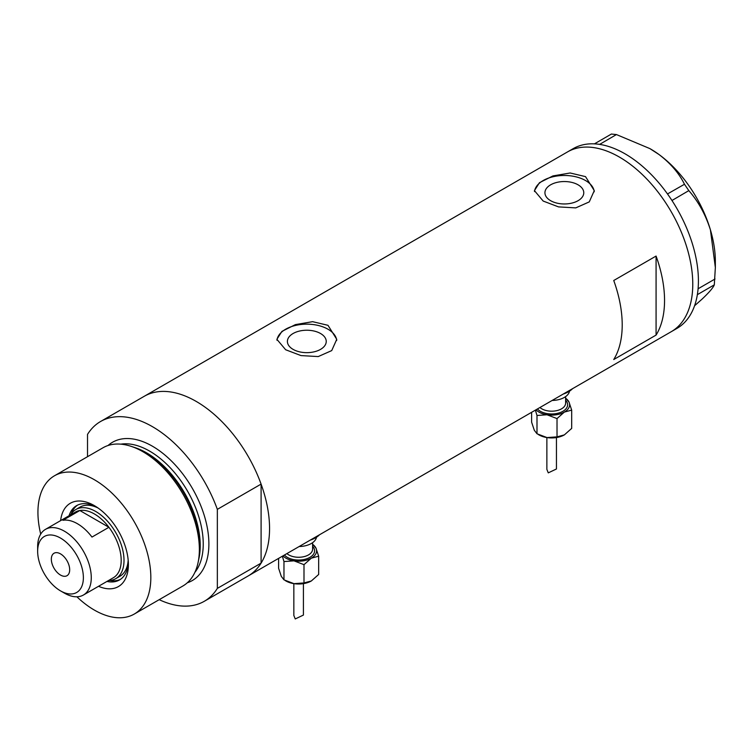 <?xml version="1.0" encoding="UTF-8"?>
<svg xmlns="http://www.w3.org/2000/svg" width="753" height="753" viewBox="0 0 753 753"><rect width="100%" height="100%" fill="white"/><g stroke="black" fill="none" stroke-linecap="round" stroke-linejoin="round"><path stroke-width="1.13" d="M320.543 333.513A19.418 11.21 -0 0 0 299.383 331.085A19.418 11.21 -0 0 0 287.401 341.438A19.418 11.21 -0 0 0 293.086 349.373A19.418 11.21 -0 0 0 314.246 351.802A19.418 11.21 -0 0 0 326.237 341.438A19.418 11.21 -0 0 0 320.543 333.513M578.088 184.824A19.418 11.21 -0 0 0 556.928 182.395A19.418 11.21 -0 0 0 544.937 192.759A19.418 11.21 -0 0 0 550.622 200.684A19.418 11.21 -0 0 0 571.791 203.112A19.418 11.21 -0 0 0 583.773 192.759A19.418 11.21 -0 0 0 578.088 184.824M585.523 176.626L570.153 172.983L552.937 175.929L539.459 182.706L534.423 190.622L543.186 201.06L558.538 206.896L575.772 207.884L589.26 201.898L594.286 190.622L585.523 176.626M594.239 191.789A29.932 17.281 -0 0 0 585.523 180.532A29.932 17.281 -0 0 0 553.86 176.569A29.932 17.281 -0 0 0 534.489 191.563M327.988 325.315L312.617 321.672L295.392 324.618L281.914 331.395L276.878 339.311L285.651 349.75L301.002 355.585L318.227 356.574L331.725 350.587L336.751 339.311L327.988 325.315M336.704 340.478A29.932 17.281 -0 0 0 327.988 329.221A29.932 17.281 -0 0 0 296.315 325.258A29.932 17.281 -0 0 0 276.953 340.252M613.742 280.502A103.773 59.92 60 0 1 613.742 359.529L656.079 335.085A103.773 59.92 -120 0 0 656.079 256.058L613.742 280.502M87.517 456.695L87.517 434.406A103.773 59.92 -120 0 1 100.544 421.52A103.773 59.92 -120 0 1 152.435 426.659A103.773 59.92 -120 0 1 217.344 509.357L261.093 484.104A103.773 59.92 -120 0 0 196.185 401.405A103.773 59.92 -120 0 0 144.294 396.266A103.773 59.92 60 0 1 196.185 401.405A103.773 59.92 60 0 1 263.974 492.857A103.773 59.92 60 0 1 248.066 576.017A103.773 59.92 -120 0 0 261.093 563.131L217.344 588.385A103.773 59.92 -120 0 1 204.327 601.27L671.281 331.678A103.773 59.92 -120 0 0 687.207 248.603A103.773 59.92 -120 0 0 567.498 151.927A103.773 59.92 60 0 1 619.39 157.066A103.773 59.92 60 0 1 687.188 248.518A103.773 59.92 60 0 1 671.281 331.678L676.919 328.412A103.773 59.92 -120 0 0 697.353 294.658A103.773 59.92 -120 0 0 697.655 292.616L697.89 290.733A103.773 59.92 -120 0 0 698.097 288.625A103.773 59.92 -120 0 0 692.854 245.346A103.773 59.92 -120 0 0 671.968 200.496A103.773 59.92 -120 0 0 670.452 198.218L669.059 196.166A103.773 59.92 -120 0 0 667.487 193.945L684.477 184.259L688.816 190.622C698.351 201.503 705.561 214.596 710.427 229.891L715.35 267.503L714.305 284.85C713.119 287.806 708.978 292.616 701.9 299.27L694.577 305.746M656.079 335.085L656.079 256.058M714.305 284.85L697.353 294.658M697.41 294.602L697.655 292.616M688.816 190.622L671.968 200.496M671.93 200.373L670.452 198.218M616.434 134.561L599.642 144.388A103.773 59.92 -120 0 0 597.835 144.143L596.197 143.974A103.773 59.92 -120 0 0 594.428 143.861L611.38 134.053L616.434 134.561L649.867 148.595L658.969 154.497C670.556 163.326 679.055 173.246 684.477 184.259M599.548 144.312L597.835 144.143M697.89 290.733L698.135 288.747L715.021 278.996M669.059 196.166L667.582 194.01M596.197 143.974L594.484 143.804M650.168 148.765A91.8 53.002 60 0 1 650.441 148.925A91.8 53.002 60 0 1 658.969 154.497A91.8 53.002 60 0 1 710.427 229.891A91.8 53.002 60 0 1 715.35 261.357L715.35 267.503M667.487 193.945A103.773 59.92 -120 0 0 599.642 144.388M594.428 143.861A103.773 59.92 -120 0 0 573.146 148.67L100.544 421.52M60.626 520.615A48.098 27.767 60 0 1 94.379 505.64L94.379 505.64A48.098 27.767 60 0 1 94.379 505.649A48.098 27.767 60 0 1 128.387 564.552A48.098 27.767 60 0 1 98.539 586.295M96.271 506.797A42.912 24.774 -120 0 0 76.599 505.64A42.912 24.774 -120 0 0 69.05 515.758M98.116 508.04A39.918 23.042 -120 0 0 80.063 507.089L75.837 509.536A39.918 23.042 60 0 1 95.791 511.513A39.918 23.042 60 0 1 121.864 546.687A39.918 23.042 60 0 1 115.746 578.671A39.918 23.042 60 0 1 108.517 580.535M77.606 505.103A42.912 24.774 -120 0 0 71.319 513.734M131.022 446.313L133.714 447.197A77.314 44.634 60 0 1 145.225 452.431A77.314 44.634 60 0 1 198.67 559.705L198.095 562.482A79.827 46.093 -120 0 0 142.91 451.715A79.827 46.093 -120 0 0 131.022 446.313A79.827 46.093 -120 0 0 103.001 447.762L54.461 475.783A79.827 46.093 -120 0 0 40.709 534.112M76.9 596.8A79.827 46.093 -120 0 0 94.379 610.09A79.827 46.093 -120 0 0 134.288 614.043L182.828 586.032A79.827 46.093 -120 0 0 198.095 562.482M134.288 614.043A79.827 46.093 -120 0 0 146.534 550.076A79.827 46.093 -120 0 0 94.379 479.736A79.827 46.093 -120 0 0 54.461 475.783M159.194 599.67A103.773 59.92 -120 0 0 204.327 601.27M217.344 509.357L217.344 588.385M261.093 484.104L261.093 563.131M106.964 581.429A42.912 24.774 -120 0 0 119.501 579.951A42.912 24.774 -120 0 0 128.339 562.34M109.853 580.478A42.912 24.774 -120 0 0 120.471 579.349M115.746 578.671L119.981 576.224A39.918 23.042 -120 0 0 128.179 560.119M64.466 593.148L60.513 590.87A32.332 18.665 -120 0 0 83.376 577.664A32.332 18.665 -120 0 0 60.513 538.075A32.332 18.665 -120 0 0 37.65 551.271A32.332 18.665 -120 0 0 60.513 590.87L64.466 593.148A37.914 21.893 60 0 0 83.423 595.021L113.336 577.749A37.914 21.893 -120 0 0 108.912 527.288A37.914 21.893 -120 0 0 94.379 513.951A37.914 21.893 -120 0 0 79.846 510.506A37.914 21.893 -120 0 0 75.422 512.078L45.5 529.35A37.914 21.893 60 0 1 64.466 531.223A37.914 21.893 60 0 1 89.231 564.637A37.914 21.893 60 0 1 83.423 595.021M60.513 553.879A12.97 7.492 -120 0 0 54.028 553.239A12.97 7.492 -120 0 0 52.032 563.63A12.97 7.492 -120 0 0 60.513 575.057A12.97 7.492 -120 0 0 66.998 575.706A12.97 7.492 -120 0 0 68.984 565.305A12.97 7.492 -120 0 0 60.513 553.879M91.979 537.068L108.912 527.288L79.846 510.506L62.913 520.285A37.914 21.893 -120 0 1 77.446 523.73A37.914 21.893 -120 0 1 91.979 537.068M70.603 514.864A39.918 23.042 60 0 1 75.837 509.536M37.65 551.271L37.65 546.706A37.914 21.893 60 0 1 45.5 529.35M546.866 437.559L546.866 469.373L548.269 472.865L556.448 468.987L556.448 437.559M535.383 410.14L536.993 415.487L547.007 414.771A17.959 10.373 180 0 1 538.95 412.079A17.959 10.373 180 0 1 535.967 409.801M569.522 391.146A17.959 10.373 180 0 1 552.156 400.455M572.591 388.652A23.945 13.827 180 0 1 563.291 394.026M565.625 398.233A17.959 10.373 180 0 1 569.004 402.064A17.959 10.373 180 0 1 564.355 412.079L571.687 410.121L569.004 402.064L565.625 398.158M547.007 414.771A17.959 10.373 0 0 0 564.355 412.079L557.022 418.583L547.007 414.771M571.687 410.121L571.687 428.391L564.355 434.895A17.959 10.373 180 0 1 547.007 437.578A17.959 10.373 180 0 1 538.235 434.453M564.355 434.895L557.022 436.862L547.007 437.578L536.993 433.766L534.301 430.245L531.618 422.198L531.618 412.305M536.993 433.766L536.993 415.487M557.022 436.862L557.022 418.583M293.839 583.641L293.839 615.455L295.242 618.947L303.421 615.069L303.421 583.641M282.356 556.213L283.966 561.569L293.981 560.844A17.959 10.373 180 0 1 285.933 558.161A17.959 10.373 180 0 1 282.94 555.883M316.495 537.228A17.959 10.373 180 0 1 299.129 546.527M319.564 534.734A23.945 13.827 180 0 1 310.264 540.108M312.599 544.315A17.959 10.373 180 0 1 315.978 548.146A17.959 10.373 180 0 1 311.328 558.161L318.66 556.203L315.978 548.146L312.599 544.24M293.981 560.844A17.959 10.373 0 0 0 311.328 558.161L303.996 564.665L293.981 560.844M318.66 556.203L318.66 574.473L311.328 580.977A17.959 10.373 180 0 1 293.981 583.66A17.959 10.373 180 0 1 285.208 580.535M311.328 580.977L303.996 582.944L293.981 583.66L283.966 579.838L281.283 576.327L278.601 568.28L278.601 558.387M283.966 579.838L283.966 561.569M303.996 582.944L303.996 564.665M134.514 447.47A75.837 43.787 60 0 1 146.59 452.845A75.837 43.787 60 0 1 198.839 558.886M108.046 445.503A79.827 46.093 60 0 1 152.435 446.218A79.827 46.093 60 0 1 205.785 520.897A79.827 46.093 60 0 1 187.299 582.784M194.867 572.374A75.837 43.787 -120 0 0 196.618 510.355A75.837 43.787 -120 0 0 149.612 451.103A75.837 43.787 -120 0 0 120.847 444.157M539.929 407.505A13.968 8.067 0 0 0 541.774 408.823A13.968 8.067 0 0 0 557.004 410.573A13.968 8.067 0 0 0 565.625 403.119L565.625 396.605M565.625 400.285A15.964 9.215 180 0 1 561.258 412.117A15.964 9.215 180 0 1 540.362 411.27A15.964 9.215 180 0 1 537.435 408.945M286.912 553.587A13.968 8.067 0 0 0 288.757 554.905A13.968 8.067 0 0 0 303.977 556.655A13.968 8.067 0 0 0 312.599 549.201L312.599 542.687M312.599 546.367A15.964 9.215 180 0 1 308.231 558.199A15.964 9.215 180 0 1 287.345 557.352A15.964 9.215 180 0 1 284.418 555.027M650.441 148.925L649.867 148.595"/></g></svg>
